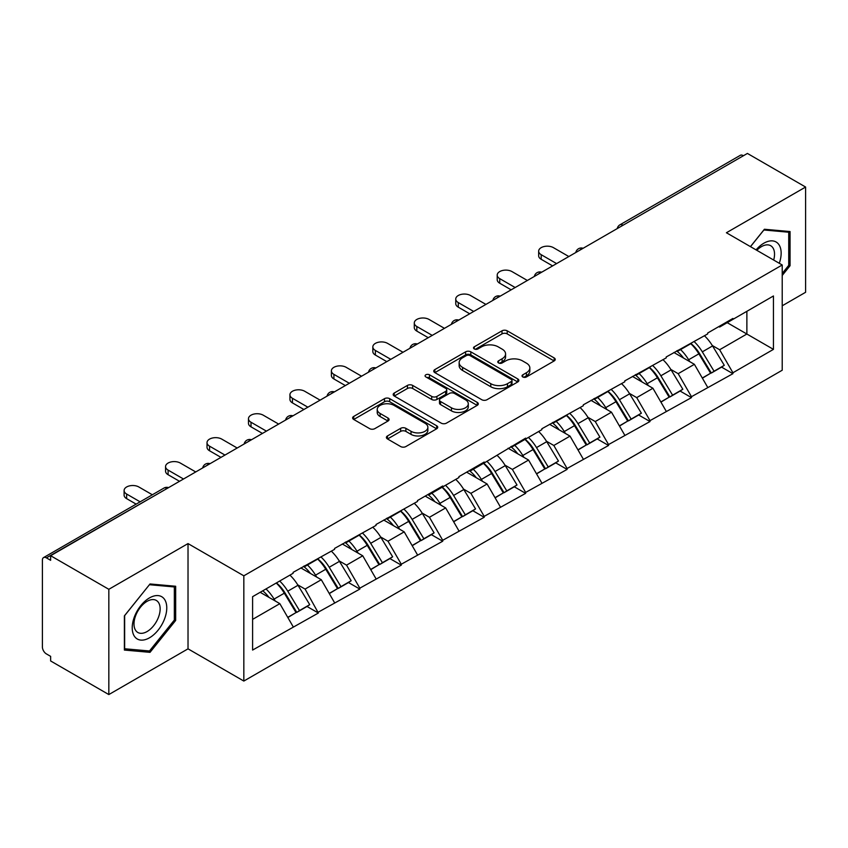 <?xml version="1.0" encoding="UTF-8"?>
<svg xmlns="http://www.w3.org/2000/svg" width="848" height="848" viewBox="0 0 848 848"><rect width="100%" height="100%" fill="white"/><g stroke="black" fill="none" stroke-linecap="round" stroke-linejoin="round"><path stroke-width="1.27" d="M522.792 376.947A2.586 1.495 0 0 0 526.449 376.947L554.157 360.941A3.689 2.131 0 0 0 555.239 359.435A3.689 2.131 0 0 0 554.157 357.93L507.21 330.826A3.689 2.131 0 0 0 501.995 330.826L474.276 346.821A2.586 1.495 0 0 0 473.523 347.881A2.586 1.495 0 0 0 474.276 348.931A2.586 1.495 0 0 0 477.933 348.931L481.516 346.864A11.808 6.816 0 0 1 498.211 346.864L502.122 349.122A11.808 6.816 0 0 1 505.578 353.945A11.808 6.816 0 0 1 502.122 358.757L498.539 360.835A2.586 1.495 0 0 0 497.787 361.884A2.586 1.495 0 0 0 498.539 362.933A2.586 1.495 0 0 0 502.186 362.933L505.779 360.866A11.808 6.816 0 0 1 522.474 360.866L526.385 363.124A11.808 6.816 0 0 1 529.841 367.947A11.808 6.816 0 0 1 526.385 372.76L522.792 374.837A2.586 1.495 0 0 0 522.039 375.887A2.586 1.495 0 0 0 522.792 376.947L522.792 374.837M387.483 435.936A3.689 2.131 0 0 0 386.402 437.441A3.689 2.131 0 0 0 387.483 438.946L400.659 446.557A3.689 2.131 0 0 0 405.874 446.557L436.656 428.781A3.689 2.131 0 0 0 437.738 427.275A3.689 2.131 0 0 0 436.656 425.77L389.698 398.666A3.689 2.131 0 0 0 384.483 398.666L353.711 416.432A3.689 2.131 0 0 0 352.63 417.947A3.689 2.131 0 0 0 353.711 419.453L369.622 428.632A3.689 2.131 0 0 0 374.837 428.632L388.002 421.032A3.689 2.131 0 0 0 389.084 419.527A3.689 2.131 0 0 0 388.002 418.022L380.116 413.464A9.869 5.692 0 0 1 377.222 409.436A9.869 5.692 0 0 1 383.317 404.167A9.869 5.692 0 0 1 394.076 405.408L424.986 423.247A9.869 5.692 0 0 1 427.869 427.275A9.869 5.692 0 0 1 421.785 432.544A9.869 5.692 0 0 1 411.026 431.303L405.874 428.335A3.689 2.131 0 0 0 400.659 428.335L387.483 435.936L387.483 438.946M188.023 543.589L108.83 589.307L50.636 555.716L747.406 153.435L805.6 187.037L726.407 232.755L782.216 264.979L243.832 575.813L188.023 543.589L188.023 648.837L243.832 681.061L243.832 575.813M481.781 399.715A3.689 2.131 0 0 0 486.996 399.715L517.778 381.95A3.689 2.131 0 0 0 518.859 380.445A3.689 2.131 0 0 0 517.778 378.939L470.82 351.835A3.689 2.131 0 0 0 465.605 351.835L434.833 369.601A3.689 2.131 0 0 0 433.752 371.106A3.689 2.131 0 0 0 434.833 372.611L481.781 399.715M426.862 377.498A2.586 1.495 0 0 1 429.48 377.869L429.48 374.795L477.212 402.355A3.689 2.131 0 0 1 478.293 403.86A3.689 2.131 0 0 1 477.212 405.365L446.44 423.141A3.689 2.131 0 0 1 441.214 423.141L394.267 396.027L394.267 393.016A3.689 2.131 0 0 0 393.186 394.521A3.689 2.131 0 0 0 394.267 396.027M394.267 393.016L407.443 385.416A3.689 2.131 0 0 1 412.658 385.416L431.696 396.408A3.689 2.131 0 0 0 436.911 396.408L445.656 391.363A3.689 2.131 0 0 0 446.737 389.857A3.689 2.131 0 0 0 445.656 388.352L425.834 376.904A2.586 1.495 0 0 1 425.071 375.855A2.586 1.495 0 0 1 426.671 374.477A2.586 1.495 0 0 1 429.48 374.795M243.832 681.061L782.216 370.226L782.216 264.979M276.437 582.915A25.175 14.533 -120 0 1 285.055 592.996L296.789 612.373L307.018 606.468L318.371 613.019L305.079 589.084L297.722 584.834M318.371 613.019L252.598 650.066L252.598 596.674L293.122 573.28L293.122 572.358L334.578 549.345L334.578 548.423L376.035 525.41L376.035 524.488L417.492 501.475L417.492 500.553L442.73 485.978L442.73 486.9L458.948 477.541L458.948 476.618L484.187 462.043L484.187 462.966L525.643 438.119L525.643 439.031L541.851 429.671L541.851 428.759L583.307 405.747L583.307 404.825L624.764 381.812L624.764 380.89L666.221 357.877L666.221 356.955L707.677 333.942L707.677 333.02L732.916 318.445L732.916 319.367L773.45 295.973L773.45 349.365L732.916 372.76L719.634 349.747L712.278 345.496M690.982 343.578A25.175 14.533 -120 0 1 699.6 353.658L711.334 373.035L721.574 367.12L732.916 373.682L732.916 372.76M732.916 373.682L691.47 396.694L678.177 373.682L670.821 369.431M649.526 367.513A25.175 14.533 -120 0 1 658.143 377.593L669.888 396.97L680.117 391.055L691.47 397.617L691.47 396.694M691.47 397.617L650.013 420.629L636.721 397.617L629.364 393.366M608.069 391.447A25.175 14.533 -120 0 1 616.697 401.528L628.432 420.894L638.661 414.99L650.013 421.541L650.013 420.629M650.013 421.541L608.557 444.564L595.264 421.541L587.908 417.301M566.623 415.382A25.175 14.533 -120 0 1 575.241 425.452L586.975 444.829L597.204 438.925L608.557 445.476L608.557 444.564M608.557 445.476L567.1 468.488L553.818 445.476L546.451 441.225M525.166 439.317A25.175 14.533 -120 0 1 533.784 449.387L545.518 468.764L555.747 462.86L567.1 469.41L567.1 468.488M567.1 469.41L525.643 492.423L512.362 469.41L504.995 465.16M483.71 463.252A25.175 14.533 -120 0 1 492.328 473.322L504.062 492.699L514.291 486.794L525.643 493.345L525.643 492.423M525.643 493.345L484.187 516.358L470.905 493.345L463.538 489.095M442.253 487.176A25.175 14.533 -120 0 1 450.871 497.257L462.605 516.633L472.834 510.729L484.187 517.28L484.187 516.358M484.187 517.28L442.73 540.293L429.448 517.28L422.081 513.029M400.797 511.111A25.175 14.533 -120 0 1 409.414 521.191L421.149 540.568L431.388 534.664L442.73 541.215L442.73 540.293M442.73 541.215L401.284 564.227L387.992 541.215L380.635 536.964M359.34 535.046A25.175 14.533 -120 0 1 367.958 545.126L379.703 564.503L389.932 558.599L401.284 565.15L401.284 564.227M401.284 565.15L359.828 588.162L346.535 565.15L339.179 560.899M317.883 558.98A25.175 14.533 -120 0 1 326.512 569.061L338.246 588.438L348.475 582.534L359.828 589.084L359.828 588.162M359.828 589.084L318.371 612.097M304.284 565.913L305.079 566.379L318.371 558.705M305.079 589.084L321.297 579.725L300.828 567.906M334.578 602.737L321.297 579.725M345.74 541.978L346.535 542.444L359.828 534.77M346.535 565.15L362.743 555.79L342.285 543.981M376.035 578.802L362.743 555.79M387.197 518.043L387.992 518.51L401.284 510.835M387.992 541.215L404.199 531.855L383.741 520.047M417.492 554.868L404.199 531.855M428.653 494.119L429.448 494.575L442.73 486.9M429.448 517.28L445.656 507.92L425.198 496.112M458.948 530.933L445.656 507.92M470.11 470.184L470.905 470.64L484.187 462.966M470.905 493.345L487.112 483.985L466.654 472.177M500.405 506.998L487.112 483.985M511.556 446.249L512.362 446.705L525.643 439.031M512.362 469.41L528.569 460.051L508.1 448.242M541.851 483.063L528.569 460.051M553.013 422.315L553.818 422.77L567.1 415.096M553.818 445.476L570.026 436.116L549.557 424.307M583.307 459.139L570.026 436.116M594.469 398.38L595.264 398.836L608.557 391.172M595.264 421.541L611.482 412.192L591.014 400.373M624.764 435.204L611.482 412.192M635.926 374.445L636.721 374.901L650.013 367.237M636.721 397.617L652.928 388.257L632.47 376.438M666.221 411.269L652.928 388.257M677.382 350.51L678.177 350.966L691.47 343.302M678.177 373.682L694.385 364.322L673.927 352.503M707.677 387.335L694.385 364.322M743.42 155.735L623.036 225.239M621.34 226.215A5.639 3.254 120 0 1 622.771 225.091A5.639 3.254 60 0 0 619.952 224.805L740.336 155.311A5.639 3.254 60 0 1 743.155 155.587M718.839 326.575L719.634 327.042L732.916 319.367M719.634 349.747L746.876 334.017L746.876 311.311L773.45 295.973M727.202 322.664L773.45 349.365M782.216 305.789L805.6 292.284L805.6 187.037M108.83 589.307L108.83 694.565L50.636 660.963L50.636 656.363L46.386 653.903A5.639 3.254 -120 0 1 42.4 647.003L42.4 560.157A5.639 3.254 -120 0 1 43.566 557.581A5.639 3.254 -120 0 1 46.386 557.857L50.636 560.316L50.636 555.716M108.83 694.565L188.023 648.837M252.598 619.379L279.84 603.659L260.177 592.307M293.122 626.672L279.84 603.659M699.017 354.104L700.342 354.867M657.56 378.038L658.885 378.802M616.114 401.973L617.429 402.736M574.658 425.908L575.972 426.671M533.201 449.843L534.516 450.606M491.745 473.778L493.059 474.53M450.288 497.712L451.602 498.465M408.831 521.647L410.146 522.4M367.375 545.582L368.7 546.335M325.929 569.506L327.243 570.269M284.472 593.441L285.787 594.204M782.216 275.483L790.05 265.731L790.05 231.546L764.408 229.257L750.438 246.63M175.663 586.254L150.022 583.965L124.38 615.871L124.38 650.056L150.022 652.345L175.663 620.45L175.663 586.254M523.831 377.307L526.385 375.834A11.808 6.816 0 0 0 529.841 371.011L529.841 367.947M505.578 353.945L505.578 357.008A11.808 6.816 0 0 1 502.122 361.831L499.567 363.304M554.115 360.972L507.21 333.889A3.689 2.131 0 0 0 501.995 333.889L475.315 349.302M517.725 381.982L470.82 354.899A3.689 2.131 0 0 0 465.605 354.899L434.876 372.643M511.259 381.494A2.586 1.495 0 0 0 512.012 380.445A2.586 1.495 0 0 0 511.259 379.395L470.046 355.598A2.586 1.495 0 0 0 466.389 355.598L462.605 357.782A11.808 6.816 0 0 0 459.15 362.594A11.808 6.816 0 0 0 462.605 367.417L490.78 383.678A11.808 6.816 0 0 0 507.475 383.678L511.259 381.494L511.259 384.568A2.586 1.495 0 0 0 512.012 383.508L512.012 380.445M459.15 362.594L459.15 365.668A11.808 6.816 0 0 0 462.605 370.491L462.605 367.417M511.259 384.568L507.475 386.752A11.808 6.816 0 0 1 490.78 386.752L462.605 370.491M394.32 396.058L407.443 388.479L407.443 385.416M446.737 389.857L446.737 392.921A3.689 2.131 0 0 1 445.656 394.426L436.911 399.472A3.689 2.131 0 0 1 431.696 399.472L412.658 388.479A3.689 2.131 0 0 0 407.443 388.479M429.48 377.869L477.17 405.397M451.454 407.814A9.869 5.692 0 0 0 462.213 409.054A9.869 5.692 0 0 0 468.297 403.786A9.869 5.692 0 0 0 465.414 399.758L454.517 393.472A3.689 2.131 0 0 0 449.302 393.472L440.568 398.518A3.689 2.131 0 0 0 439.487 400.023A3.689 2.131 0 0 0 440.568 401.528L451.454 407.814L451.454 410.888A9.869 5.692 0 0 0 462.213 412.117A9.869 5.692 0 0 0 468.297 406.86L468.297 403.786M439.487 400.023L439.487 403.086A3.689 2.131 0 0 0 440.568 404.591L440.568 401.528M451.454 410.888L440.568 404.591M427.869 427.275L427.869 430.349A9.869 5.692 0 0 1 421.785 435.607A9.869 5.692 0 0 1 411.026 434.377L405.874 431.399A3.689 2.131 0 0 0 400.659 431.399L387.536 438.978M377.222 409.436L377.222 412.499A9.869 5.692 0 0 0 380.116 416.527L380.116 413.464M387.96 421.053L380.116 416.527M436.603 428.812L389.698 401.74A3.689 2.131 0 0 0 384.483 401.74L353.754 419.474M788.725 264.968L790.05 265.731M174.338 619.676L175.663 620.45M147.319 650.787L150.022 652.345M541.194 254.697L541.194 259.297A8.639 4.993 180 0 1 538.66 255.767L538.66 251.167A8.639 4.993 0 0 0 541.194 254.697L556.606 263.601M568.828 256.541L553.415 247.637A8.639 4.993 0 0 0 543.992 246.556A8.639 4.993 0 0 0 538.66 251.167M704.476 335.787A30.814 17.787 60 0 1 712.553 345.942L702.314 351.856A30.814 17.787 -120 0 0 694.247 341.691M702.314 351.856L714.058 371.223L724.287 365.318L712.553 345.942M711.334 373.035L714.058 371.223M721.574 367.12L724.287 365.318M676.619 350.945A25.175 14.533 60 0 1 683.573 358.068M680.552 349.599A30.814 17.787 60 0 1 688.629 359.753L689.795 361.661M702.398 378.197L710.603 373.226L698.869 353.849A30.814 17.787 -120 0 0 690.791 343.694M710.603 373.226L702.292 378.017M541.194 259.297L552.62 265.901M499.737 278.632L499.737 283.232A8.639 4.993 180 0 1 497.204 279.702L497.204 275.102A8.639 4.993 0 0 0 499.737 278.632L515.149 287.525M527.371 280.476L511.959 271.572A8.639 4.993 0 0 0 502.535 270.491A8.639 4.993 0 0 0 497.204 275.102M663.019 359.722A30.814 17.787 60 0 1 671.097 369.876L660.868 375.781A30.814 17.787 -120 0 0 652.79 365.626M660.868 375.781L672.602 395.157L682.831 389.253L671.097 369.876M669.888 396.97L672.602 395.157M680.117 391.055L682.831 389.253M635.173 374.88A25.175 14.533 60 0 1 642.116 382.003M639.106 373.533A30.814 17.787 60 0 1 647.172 383.688L648.338 385.596M660.942 402.122L669.146 397.161L657.412 377.784A30.814 17.787 -120 0 0 649.335 367.629M669.146 397.161L660.846 401.952M499.737 283.232L511.164 289.836M458.28 302.566L458.28 307.167A8.639 4.993 180 0 1 455.747 303.637L455.747 299.037A8.639 4.993 0 0 0 458.28 302.566L473.693 311.46M485.915 304.411L470.502 295.507A8.639 4.993 0 0 0 461.089 294.426A8.639 4.993 0 0 0 455.747 299.037M621.563 383.656A30.814 17.787 60 0 1 629.64 393.811L619.411 399.715A30.814 17.787 -120 0 0 611.334 389.561M619.411 399.715L631.145 419.092L641.374 413.188L629.64 393.811M628.432 420.894L631.145 419.092M638.661 414.99L641.374 413.188M593.717 398.814A25.175 14.533 60 0 1 600.66 405.938M597.649 397.468A30.814 17.787 60 0 1 605.726 407.623L606.882 409.531M619.485 426.056L627.69 421.085L615.955 401.719A30.814 17.787 -120 0 0 607.878 391.553M627.69 421.085L619.39 425.887M458.28 307.167L469.707 313.771M416.824 326.501L416.824 331.102A8.639 4.993 180 0 1 414.29 327.572L414.29 322.971A8.639 4.993 0 0 0 416.824 326.501L432.236 335.395M444.458 328.346L429.046 319.442A8.639 4.993 0 0 0 419.633 318.36A8.639 4.993 0 0 0 414.29 322.971M580.106 407.591A30.814 17.787 60 0 1 588.183 417.746L577.954 423.65A30.814 17.787 -120 0 0 569.877 413.495M577.954 423.65L589.689 443.027L599.918 437.123L588.183 417.746M586.975 444.829L589.689 443.027M597.204 438.925L599.918 437.123M552.26 422.749A25.175 14.533 60 0 1 559.203 429.872M556.193 421.403A30.814 17.787 60 0 1 564.27 431.558L565.425 433.466M578.029 449.991L586.233 445.02L574.499 425.643A30.814 17.787 -120 0 0 566.422 415.488M586.233 445.02L577.933 449.822M416.824 331.102L428.251 337.695M375.367 350.436L375.367 355.036A8.639 4.993 180 0 1 372.834 351.507L372.834 346.906A8.639 4.993 0 0 0 375.367 350.436L390.78 359.329M403.001 352.27L387.589 343.376A8.639 4.993 0 0 0 378.176 342.295A8.639 4.993 0 0 0 372.834 346.906M538.65 431.526A30.814 17.787 60 0 1 546.727 441.681L536.498 447.585A30.814 17.787 -120 0 0 528.421 437.43M536.498 447.585L548.232 466.962L558.461 461.058L546.727 441.681M545.518 468.764L548.232 466.962M555.747 462.86L558.461 461.058M510.803 446.684A25.175 14.533 60 0 1 517.746 453.807M514.736 445.338A30.814 17.787 60 0 1 522.813 455.493L523.969 457.401M536.583 473.926L544.776 468.955L533.042 449.578A30.814 17.787 -120 0 0 524.965 439.423M544.776 468.955L536.477 473.756M375.367 355.036L386.794 361.63M333.911 374.371L333.911 378.971A8.639 4.993 180 0 1 331.388 375.441L331.388 370.841A8.639 4.993 0 0 0 333.911 374.371L349.323 383.264M361.555 376.205L346.143 367.311A8.639 4.993 0 0 0 336.72 366.23A8.639 4.993 0 0 0 331.388 370.841M497.193 455.461A30.814 17.787 60 0 1 505.27 465.616L495.041 471.52A30.814 17.787 -120 0 0 486.964 461.365M495.041 471.52L506.775 490.897L517.004 484.992L505.27 465.616M504.062 492.699L506.775 490.897M514.291 486.794L517.004 484.992M469.347 470.619A25.175 14.533 60 0 1 476.29 477.742M473.279 469.262A30.814 17.787 60 0 1 481.357 479.427L482.512 481.335M495.126 497.861L503.32 492.889L491.586 473.513A30.814 17.787 -120 0 0 483.508 463.358M503.32 492.889L495.02 497.681M333.911 378.971L345.337 385.564M779.28 263.283A24.422 14.109 120 0 0 778.835 244.531A24.422 14.109 120 0 0 756.056 249.874M773.683 260.05A18.497 10.674 120 0 0 772.782 247.648A18.497 10.674 120 0 0 770.705 245.719A18.497 10.674 120 0 0 756.808 250.308M763.825 229.978L788.725 232.225L788.725 265.36L782.216 273.459M787.082 231.281L788.725 232.225M750.491 246.662L763.878 230.009M134.535 636.456A24.422 14.109 120 0 0 158.131 630.138A24.422 14.109 120 0 0 164.448 599.239A24.422 14.109 120 0 0 140.853 605.567A24.422 14.109 120 0 0 134.535 636.456M135.744 630.541A18.497 10.674 120 0 0 137.821 632.47A18.497 10.674 120 0 0 155.036 623.831A18.497 10.674 120 0 0 158.396 602.366A18.497 10.674 120 0 0 156.318 600.437A18.497 10.674 120 0 0 139.104 609.065A18.497 10.674 120 0 0 135.744 630.541M149.492 584.717L174.338 586.943L174.338 620.068L149.492 650.978L124.645 648.762L124.645 615.627L149.439 584.685M172.695 585.989L174.338 586.943M292.465 398.306L292.465 402.906A8.639 4.993 180 0 1 289.931 399.376L289.931 394.776A8.639 4.993 0 0 0 292.465 398.306L307.877 407.199M320.099 400.139L304.686 391.246A8.639 4.993 0 0 0 295.263 390.165A8.639 4.993 0 0 0 289.931 394.776M455.747 479.396A30.814 17.787 60 0 1 463.814 489.55L453.585 495.455A30.814 17.787 -120 0 0 445.507 485.3M453.585 495.455L465.319 514.831L475.558 508.927L463.814 489.55M462.605 516.633L465.319 514.831M472.834 510.729L475.558 508.927M427.89 494.554A25.175 14.533 60 0 1 434.833 501.677M431.823 493.197A30.814 17.787 60 0 1 439.9 503.352L441.055 505.27M453.669 521.796L461.863 516.824L450.129 497.447A30.814 17.787 -120 0 0 442.052 487.293M461.863 516.824L453.563 521.615M292.465 402.906L303.881 409.499M251.008 422.24L251.008 426.841A8.639 4.993 180 0 1 248.475 423.311L248.475 418.711A8.639 4.993 0 0 0 251.008 422.24L266.42 431.134M278.642 424.074L263.23 415.181A8.639 4.993 0 0 0 253.806 414.1A8.639 4.993 0 0 0 248.475 418.711M414.29 503.33A30.814 17.787 60 0 1 422.368 513.485L412.128 519.389A30.814 17.787 -120 0 0 404.061 509.235M412.128 519.389L423.862 538.766L434.102 532.862L422.368 513.485M421.149 540.568L423.862 538.766M431.388 534.664L434.102 532.862M386.434 518.488A25.175 14.533 60 0 1 393.387 525.612M390.366 517.132A30.814 17.787 60 0 1 398.443 527.286L399.599 529.205M412.213 545.73L420.417 540.759L408.672 521.382A30.814 17.787 -120 0 0 400.606 511.227M420.417 540.759L412.107 545.55M251.008 426.841L262.435 433.434M209.551 446.165L209.551 450.776A8.639 4.993 180 0 1 207.018 447.246L207.018 442.645A8.639 4.993 0 0 0 209.551 446.165L224.964 455.069M237.186 448.009L221.773 439.116A8.639 4.993 0 0 0 212.35 438.034A8.639 4.993 0 0 0 207.018 442.645M372.834 527.265A30.814 17.787 60 0 1 380.911 537.42L370.682 543.324A30.814 17.787 -120 0 0 362.605 533.169M370.682 543.324L382.416 562.701L392.645 556.797L380.911 537.42M379.703 564.503L382.416 562.701M389.932 558.599L392.645 556.797M344.977 542.423A25.175 14.533 60 0 1 351.931 549.546M348.92 541.066A30.814 17.787 60 0 1 356.987 551.221L358.153 553.14M370.756 569.665L378.961 564.694L367.226 545.317A30.814 17.787 -120 0 0 359.149 535.162M378.961 564.694L370.65 569.485M209.551 450.776L220.978 457.369M168.095 470.099L168.095 474.71A8.639 4.993 180 0 1 165.561 471.181L165.561 466.57A8.639 4.993 0 0 0 168.095 470.099L183.507 479.003M195.729 471.944L180.317 463.05A8.639 4.993 0 0 0 170.893 461.969A8.639 4.993 0 0 0 165.561 466.57M331.377 551.189A30.814 17.787 60 0 1 339.454 561.355L329.225 567.259A30.814 17.787 -120 0 0 321.148 557.104M329.225 567.259L340.96 586.636L351.189 580.721L339.454 561.355M338.246 588.438L340.96 586.636M348.475 582.534L351.189 580.721M303.531 566.358A25.175 14.533 60 0 1 310.474 573.481M307.464 565.001A30.814 17.787 60 0 1 315.541 575.156L316.696 577.064M329.3 593.6L337.504 588.629L325.77 569.252A30.814 17.787 -120 0 0 317.693 559.097M337.504 588.629L329.204 593.42M168.095 474.71L179.522 481.304M126.638 494.034L126.638 498.645A8.639 4.993 180 0 1 124.105 495.115L124.105 490.504A8.639 4.993 0 0 0 126.638 494.034L140.132 501.825M152.354 494.776L138.86 486.985A8.639 4.993 0 0 0 129.447 485.893A8.639 4.993 0 0 0 124.105 490.504M289.921 575.124A30.814 17.787 60 0 1 297.998 585.279L287.769 591.194A30.814 17.787 -120 0 0 279.692 581.039M287.769 591.194L299.503 610.571L309.732 604.656L297.998 585.279M296.789 612.373L299.503 610.571M307.018 606.468L309.732 604.656M262.742 590.823A25.175 14.533 60 0 1 269.017 597.416M266.007 588.936A30.814 17.787 60 0 1 274.084 599.091L275.24 600.999M287.843 617.535L296.047 612.563L284.313 593.187A30.814 17.787 -120 0 0 276.236 583.032M296.047 612.563L287.748 617.355M126.638 498.645L136.146 504.125M167.035 488.512L46.386 557.857M168.201 487.844A5.639 3.254 -60 0 0 166.77 488.363A5.639 3.254 -120 0 0 163.95 488.077L43.566 557.581M579.884 250.149A5.639 3.254 120 0 1 581.315 249.026A5.639 3.254 -60 0 1 582.746 248.506M538.427 274.084A5.639 3.254 120 0 1 539.858 272.95A5.639 3.254 -60 0 1 541.289 272.431M496.981 298.019A5.639 3.254 120 0 1 498.401 296.885A5.639 3.254 -60 0 1 499.832 296.365M455.524 321.954A5.639 3.254 120 0 1 456.955 320.82A5.639 3.254 -60 0 1 458.386 320.3M414.068 345.889A5.639 3.254 120 0 1 415.499 344.754A5.639 3.254 -60 0 1 416.93 344.235M372.611 369.823A5.639 3.254 120 0 1 374.042 368.689A5.639 3.254 -60 0 1 375.473 368.17M331.155 393.758A5.639 3.254 120 0 1 332.586 392.624A5.639 3.254 -60 0 1 334.017 392.105M289.698 417.693A5.639 3.254 120 0 1 291.129 416.559A5.639 3.254 -60 0 1 292.56 416.039M248.241 441.628A5.639 3.254 120 0 1 249.672 440.494A5.639 3.254 -60 0 1 251.103 439.974M206.785 465.563A5.639 3.254 120 0 1 208.216 464.428A5.639 3.254 -60 0 1 209.647 463.909M526.385 375.834L526.385 372.76M498.539 362.933L498.539 360.835M502.122 361.831L502.122 358.757M474.276 348.931L474.276 346.821M501.995 333.889L501.995 330.826M507.21 333.889L507.21 330.826M554.157 360.941L554.157 357.93M434.833 372.611L434.833 369.601M465.605 354.899L465.605 351.835M470.82 354.899L470.82 351.835M517.778 381.95L517.778 378.939M490.78 386.752L490.78 383.678M507.475 386.752L507.475 383.678M412.658 388.479L412.658 385.416M431.696 399.472L431.696 396.408M436.911 399.472L436.911 396.408M445.656 394.426L445.656 391.363M477.212 405.365L477.212 402.355M400.659 431.399L400.659 428.335M405.874 431.399L405.874 428.335M411.026 434.377L411.026 431.303M388.002 421.032L388.002 418.022M353.711 419.453L353.711 416.432M384.483 401.74L384.483 398.666M389.698 401.74L389.698 398.666M436.656 428.781L436.656 425.77M698.869 353.849L688.629 359.753M657.412 377.784L647.172 383.688M615.955 401.719L605.726 407.623M574.499 425.643L564.27 431.558M533.042 449.578L522.813 455.493M491.586 473.513L481.357 479.427M450.129 497.447L439.9 503.352M408.672 521.382L398.443 527.286M367.226 545.317L356.987 551.221M325.77 569.252L315.541 575.156M284.313 593.187L274.084 599.091M619.952 224.805A5.639 5.639 0 0 0 617.249 228.589M583.127 248.284A5.639 5.639 0 0 0 575.792 252.524M541.671 272.219A5.639 5.639 0 0 0 534.335 276.448M500.214 296.153A5.639 5.639 0 0 0 492.879 300.383M458.757 320.088A5.639 5.639 0 0 0 451.422 324.318M417.301 344.023A5.639 5.639 0 0 0 409.966 348.252M375.844 367.958A5.639 5.639 0 0 0 368.509 372.187M334.398 391.893A5.639 5.639 0 0 0 327.063 396.122M292.942 415.817A5.639 5.639 0 0 0 285.606 420.057M251.485 439.752A5.639 5.639 0 0 0 244.15 443.992M210.028 463.686A5.639 5.639 0 0 0 202.693 467.926M168.572 487.621A5.639 5.639 0 0 0 163.95 488.077"/></g></svg>
